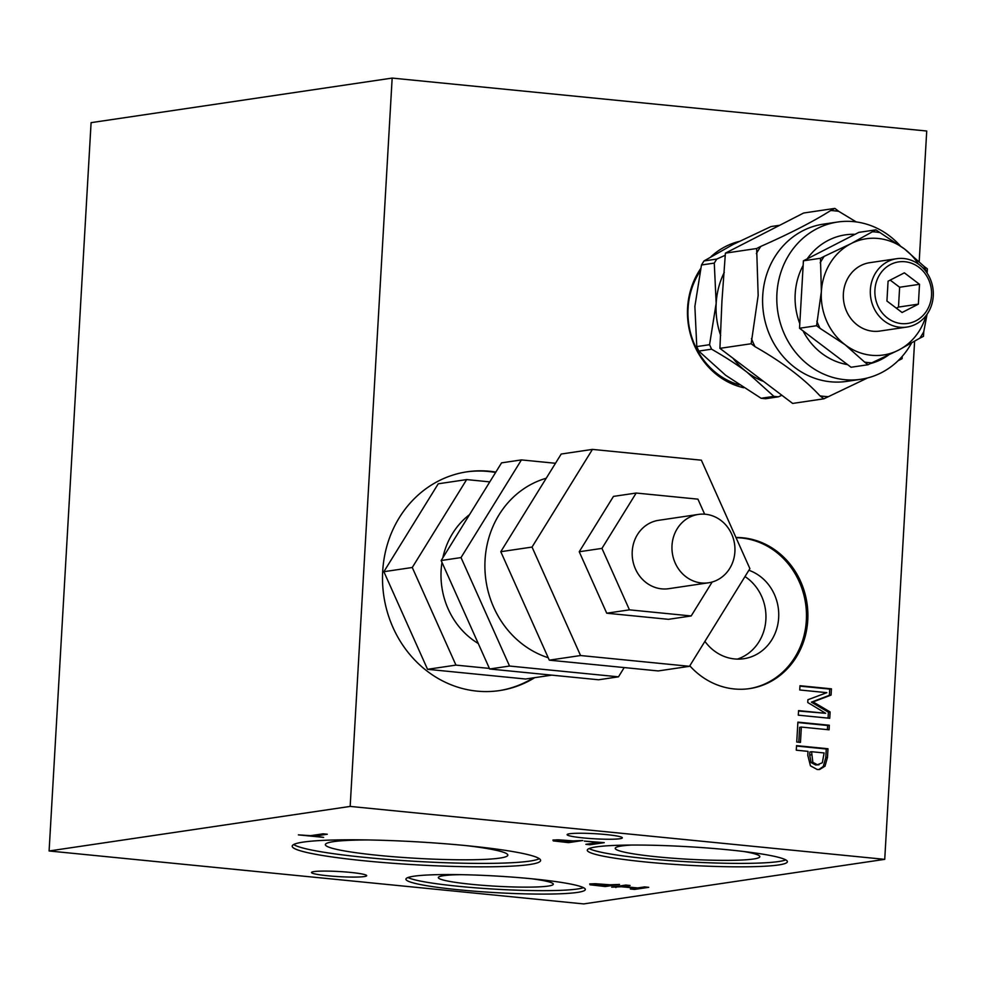 <?xml version="1.0" encoding="UTF-8"?>
<svg xmlns="http://www.w3.org/2000/svg" width="982" height="982" viewBox="0 0 982 982"><rect width="100%" height="100%" fill="white"/><g stroke="black" fill="none" stroke-linecap="round" stroke-linejoin="round"><path stroke-width="1.47" d="M701.467 582.964A34.554 31.436 81.6 0 0 708.513 582.792A34.554 31.436 81.6 0 0 734.548 544.003A34.554 31.436 81.6 0 0 698.386 514.421A34.554 31.436 81.6 0 0 671.983 549.355A34.554 31.436 81.6 0 0 701.467 582.964M636.189 493.038L613.468 496.401L579.233 551.749L606.729 613.21L668.46 619.323L691.181 615.96L629.45 609.847L601.954 548.386L636.189 493.038L697.92 499.151L704.646 514.187M606.729 613.21L629.45 609.847M698.386 514.421L658.627 520.313A34.554 31.436 81.6 0 0 632.236 551.381A34.554 31.436 81.6 0 0 661.708 588.856A34.554 31.436 81.6 0 0 668.742 588.684L708.513 582.792M579.233 551.749L601.954 548.386M712.171 582.007L691.181 615.96M549.306 660.162L580.558 655.534L532.035 547.072L592.441 449.4L701.369 460.19L749.892 568.639L689.487 666.312L658.235 670.939L549.306 660.162L500.795 551.7L532.035 547.072M500.795 551.7L561.201 454.028L592.441 449.4M689.487 666.312L580.558 655.534M546.213 478.246A93.315 84.882 81.6 0 0 485.059 559.961A93.315 84.882 81.6 0 0 548.226 657.731M624.196 667.576L618.476 676.831L509.548 666.042L461.024 557.58L521.43 459.907L555.468 463.283M461.024 557.58L441.151 560.526L501.557 462.853L521.43 459.907M509.548 666.042L489.662 668.988L441.151 560.526M489.662 668.988L598.59 679.777L618.476 676.831M551.786 675.137L525.579 679.016L427.538 669.307L455.943 665.109L412.268 567.498L466.646 479.584L489.785 481.88M412.268 567.498L383.876 571.696L438.242 483.795L466.646 479.584M427.538 669.307L383.876 571.696M441.986 562.391A76.031 69.157 81.6 0 0 441.127 570.346A76.031 69.157 81.6 0 0 478.271 643.505M469.531 514.629A76.031 69.157 81.6 0 0 442.833 557.788M489.417 668.423L455.943 665.109M779.745 225.271L771.005 226.56L733.235 244.395L703.984 260.954A86.404 26.318 -52.9 0 0 701.479 264.993L694.875 306.421L696.778 346.585L709.556 344.694L716.173 303.266L714.27 263.102A86.404 26.318 -52.9 0 0 716.762 259.064L725.293 255.246M696.778 346.585A86.404 34.296 -117.2 0 0 698.791 351.077L725.686 375.296L761.111 398.275A86.404 7.979 -176.7 0 0 765.616 398.717L778.395 396.826A86.404 7.979 -176.7 0 0 773.89 396.372L746.983 372.153C737.691 365.034 725.882 357.387 711.569 349.175A86.404 34.296 -117.2 0 0 709.556 344.694M761.111 398.275L773.89 396.372M781.868 395.28L778.395 396.826M703.984 260.954L716.762 259.064M714.27 263.102L701.479 264.993M711.569 349.175L698.791 351.077M830.674 210.541L834.86 208.393L803.62 213.02L725.403 253.147L721.954 300.86L719.916 348.352L751.156 343.737L758.165 295.496L756.656 248.52L760.854 246.372C789.847 233.581 813.121 221.637 830.674 210.541A93.315 84.882 -98.4 0 1 838.763 211.351L856.206 221.92M902.237 356.368L902.102 358.675L898.076 360.75M724.299 272.358A76.031 69.157 81.6 0 0 716.173 303.266A76.031 69.157 81.6 0 0 720.665 335.439M732.989 358.258A76.031 69.157 81.6 0 0 746.983 372.153A76.031 69.157 81.6 0 0 762.437 381.028M867.585 377.935L823.886 398.802L819.982 395.856C804.074 378.622 782.433 362.223 755.06 346.683L751.156 343.737M828.084 396.654A93.315 84.882 -98.4 0 1 819.982 395.856M719.916 348.352L792.646 403.43L823.886 398.802M834.86 208.393L838.763 211.351M755.06 346.683A93.315 84.882 -98.4 0 1 751.451 338.618M756.361 253.638A93.315 84.882 -98.4 0 1 760.854 246.372M725.403 253.147L756.656 248.52M699.945 271.523A72.57 66.015 81.6 0 0 739.176 384.846A72.57 66.015 81.6 0 1 688.075 308.201A72.57 66.015 81.6 0 1 699.945 271.523M919.52 284.314L918.379 304.138L902.077 312.509L886.93 301.032L888.072 281.196L904.361 272.836L919.52 284.314L899.635 287.247L890.195 280.103M901.439 323.594A31.105 28.294 81.6 0 0 928.628 279.637A31.105 28.294 81.6 0 0 879.602 274.788A31.105 28.294 81.6 0 0 901.439 323.594M896.37 308.176L898.493 307.084L899.635 287.247M899.819 327.239A34.554 31.436 -98.4 0 1 870.334 293.63A34.554 31.436 -98.4 0 1 896.738 258.696A34.554 31.436 -98.4 0 1 932.9 288.278A34.554 31.436 -98.4 0 1 906.865 327.067A34.554 31.436 -98.4 0 1 899.819 327.239M896.738 258.696L869.757 262.685A34.554 31.436 81.6 0 0 843.354 297.62A34.554 31.436 81.6 0 0 872.838 331.229A34.554 31.436 81.6 0 0 879.884 331.057L906.865 327.067M837.621 222.03L823.419 224.129A79.493 72.3 81.6 0 0 762.732 295.594A79.493 72.3 81.6 0 0 830.502 381.777A79.493 72.3 81.6 0 0 846.693 381.397L860.895 379.285A79.493 72.3 -98.4 0 1 844.704 379.678A79.493 72.3 -98.4 0 1 776.872 302.382A79.493 72.3 -98.4 0 1 837.621 222.03A79.493 72.3 -98.4 0 1 900.261 245.844M816.84 321.151A65.659 59.73 81.6 0 0 820.068 328.369L816.582 325.717L821.369 291.519L820.461 258.278L824.217 256.351A65.659 59.73 81.6 0 0 820.203 262.845M871.844 362.812L868.088 364.727L864.602 362.088A65.659 59.73 81.6 0 0 871.844 362.812L898.579 350.12A58.748 53.445 -98.4 0 1 845.22 344.842L845.134 344.768A58.748 53.445 -98.4 0 1 821.357 291.642M845.134 344.768L820.068 328.369M864.602 362.088L845.22 344.842M923.755 331.744L923.485 336.31L919.741 338.238A65.659 59.73 81.6 0 0 923.755 331.744L927.082 314.215M898.493 307.084L918.379 304.138M919.741 338.238L898.677 350.071A58.748 53.445 81.6 0 0 926.001 315.688M821.369 291.519A58.748 53.445 -98.4 0 1 850.964 243.671L851.05 243.622A58.748 53.445 -98.4 0 1 904.422 248.912L904.508 248.974A58.748 53.445 -98.4 0 1 918.354 264.035M824.217 256.351L850.964 243.671M904.508 248.974L923.89 266.22A65.659 59.73 -98.4 0 1 926.812 272.665M923.89 266.22L927.376 268.872L927.131 273.131M851.05 243.622L875.87 229.849L904.422 248.912M872.114 231.777A65.659 59.73 -98.4 0 1 879.356 232.501M816.582 325.717L799.532 328.246L803.423 260.807L820.461 258.278M847.564 364.617L803.031 330.885A65.659 59.73 81.6 0 0 847.564 364.617L851.05 367.256L868.088 364.727M807.179 258.88L855.077 234.305A65.659 59.73 81.6 0 0 807.179 258.88L803.423 260.807M855.077 234.305L858.82 232.378L875.87 229.849M803.031 330.885L799.532 328.246M911.505 343.135A79.493 72.3 -98.4 0 1 860.895 379.285M870.285 363.61A65.659 59.73 81.6 0 0 888.317 355.214M803.166 265.373A65.659 59.73 81.6 0 0 799.802 323.679M704.916 641.369A45.614 41.502 81.6 0 0 734.548 658.934A45.614 41.502 81.6 0 0 743.84 658.713A45.614 41.502 81.6 0 0 778.665 617.703A45.614 41.502 81.6 0 0 748.885 570.272M744.994 576.569A45.614 41.502 -98.4 0 1 765.751 621.287A45.614 41.502 -98.4 0 1 737.372 659.118M631.77 845.048A72.422 6.69 -176.7 0 0 615.235 848.338A72.422 6.69 -176.7 0 0 687.154 859.176A72.422 6.69 -176.7 0 0 759.835 856.672A72.422 6.69 -176.7 0 0 743.791 851.504M367.968 839.954A91.375 8.445 -176.7 0 0 325.373 844.618A91.375 8.445 -176.7 0 0 416.11 858.305A91.375 8.445 -176.7 0 0 507.829 855.15A91.375 8.445 -176.7 0 0 466.057 845.6M460.484 874.667A57.582 5.315 -176.7 0 0 438.328 877.564A57.582 5.315 -176.7 0 0 495.517 886.194A57.582 5.315 -176.7 0 0 553.308 884.205A57.582 5.315 -176.7 0 0 531.63 878.767M466.425 471.9A110.585 100.594 -98.4 0 1 495.591 472.489M533.324 677.875A110.585 100.594 -98.4 0 1 498.807 690.702M736.046 537.706A76.031 69.157 -98.4 0 1 806.173 608.558A76.031 69.157 -98.4 0 1 748.996 688.689M467.53 845.748A124.419 11.489 -176.7 0 0 292.194 846.153A124.419 11.489 -176.7 0 0 389.928 863.055A124.419 11.489 -176.7 0 0 529.605 864.528A124.419 11.489 -176.7 0 0 540.616 860.478A124.419 11.489 -176.7 0 0 467.53 845.748M539.314 858.685A124.419 11.489 3.3 0 1 415.938 861.361A124.419 11.489 3.3 0 1 293.692 844.52M583.48 887.667A89.853 8.298 3.3 0 1 458.889 886.353A89.853 8.298 3.3 0 1 407.96 877.54M785.747 859.888A100.225 9.255 3.3 0 1 646.352 858.599A100.225 9.255 3.3 0 1 589.126 848.546M646.156 862.036A100.225 9.255 -176.7 0 0 778.53 864.97A100.225 9.255 -176.7 0 0 787.392 861.705A100.225 9.255 -176.7 0 0 687.866 846.693A100.225 9.255 -176.7 0 0 587.285 850.167A100.225 9.255 -176.7 0 0 646.156 862.036M700.571 268.773A74.976 68.2 81.6 0 0 687.596 307.734A74.976 68.2 81.6 0 0 743.62 387.73M738.992 241.486A74.976 68.2 81.6 0 0 711.005 256.658M458.692 889.79A89.853 8.298 -176.7 0 0 577.379 892.417A89.853 8.298 -176.7 0 0 585.321 889.496A89.853 8.298 -176.7 0 0 496.094 876.03A89.853 8.298 -176.7 0 0 405.91 879.148A89.853 8.298 -176.7 0 0 458.692 889.79M689.794 665.808A76.031 69.157 81.6 0 0 734.217 688.959A76.031 69.157 81.6 0 0 749.708 688.591A76.031 69.157 81.6 0 0 807.756 620.231A76.031 69.157 81.6 0 0 735.96 537.498M327.743 875.772A27.643 2.553 -176.7 0 0 364.261 876.57A27.643 2.553 -176.7 0 0 366.703 875.674A27.643 2.553 -176.7 0 0 339.256 871.537A27.643 2.553 -176.7 0 0 311.503 872.495A27.643 2.553 -176.7 0 0 327.743 875.772M495.849 472.084A110.585 100.594 81.6 0 0 467.137 471.79A110.585 100.594 81.6 0 0 382.624 583.59A110.585 100.594 81.6 0 0 476.994 691.132A110.585 100.594 81.6 0 0 499.519 690.591A110.585 100.594 81.6 0 0 534.736 677.666M606.09 834.565A27.643 2.553 -176.7 0 0 567.13 834.651A27.643 2.553 -176.7 0 0 588.844 838.407A27.643 2.553 -176.7 0 0 619.888 838.738A27.643 2.553 -176.7 0 0 622.33 837.83A27.643 2.553 -176.7 0 0 606.09 834.565M392.162 78.081L91.093 122.652L49.1 850.977L350.169 806.418L392.162 78.081L926.726 131.023L919.201 261.519M822.327 762.744L824.107 752.948L811.562 751.709L812.851 762.339L817.392 764.745L822.351 762.756M557.469 840.997L566 841.967L571.659 841.132L557.359 840.445M594.245 884.892L602.776 885.874L608.435 885.04L598.038 884.217L594.245 884.892L594.208 883.714M350.169 806.418L884.733 859.348L583.664 903.919L49.1 850.977M584.351 841.095L604.249 842.654L590.047 844.753L585.873 844.336L598.394 842.482L584.351 841.095M611.688 887.163L625.89 885.052L630.076 885.469L623.128 886.501L637.6 887.937L644.548 886.906L648.721 887.323L634.532 889.422L630.346 889.005L635.919 888.182L621.446 886.746L611.688 887.163M590.084 883.874L590.035 884.782L589.728 883.923L595.632 883.726L610.055 884.794L619.519 884.426L605.317 886.525L590.084 884.794L589.728 883.923M323.115 833.816L327.301 834.234L314.78 836.087L323.643 837.376L298.368 834.872L310.594 835.67L323.115 833.816M553.296 840.899L552.952 840.027L558.856 839.831L573.267 840.899L582.743 840.518L568.541 842.63L553.296 840.899L552.952 840.027M590.047 844.753L590.108 843.71M623.128 886.501L623.177 885.457M634.532 889.422L634.581 888.379M621.446 886.746L621.508 885.703M615.874 887.568L615.935 886.525M605.317 886.525L605.378 885.482M314.78 836.087L314.829 835.044M568.541 842.63L568.603 841.586M553.308 839.978L553.259 840.874M557.395 840.445L557.432 839.806M914.598 341.331L884.733 859.348M825.003 766.181L819.639 769.495L817.257 769.52L810.445 765.825L807.769 755.232L808.002 751.365L796.279 750.199L796.537 745.633L827.986 748.75L827.482 757.38L825.003 766.181M829.741 718.284L798.292 715.178L798.562 710.612L825.641 713.288L807.744 702.498L807.904 699.724L826.832 692.666L799.741 689.978L799.986 685.718L831.435 688.836L831.079 695.072L813.071 701.909L830.109 711.938L829.741 718.284M800.465 742.404L796.746 742.036L797.887 722.138L829.336 725.244L829.078 729.81L801.349 727.073L800.465 742.404M801.349 727.073L799.643 727.318L798.783 742.245M797.863 722.556L827.63 725.502L827.396 729.651M829.336 725.244L827.63 725.502M799.974 686.136L829.729 689.082L829.373 695.317L811.378 702.167L828.403 712.196L828.059 718.124M798.538 711.029L825.641 713.288M831.435 688.836L829.729 689.082M831.079 695.072L829.373 695.317M813.071 701.909L811.378 702.167M830.109 711.938L828.403 712.196M819.062 764.757L815.698 765.003L811.144 762.597L809.684 755.084L809.855 751.966L811.562 751.709M818.841 769.569L823.297 766.426L825.776 757.625L827.482 757.38M796.512 746.05L826.279 748.996L825.776 757.625M827.986 748.75L826.279 748.996M823.346 766.463L825.052 766.206M817.405 764.72L815.698 764.966M812.838 762.339L811.144 762.597M811.39 754.827L809.684 755.084M593.435 884.573L593.484 883.714M556.647 840.666L556.696 839.806"/></g></svg>
